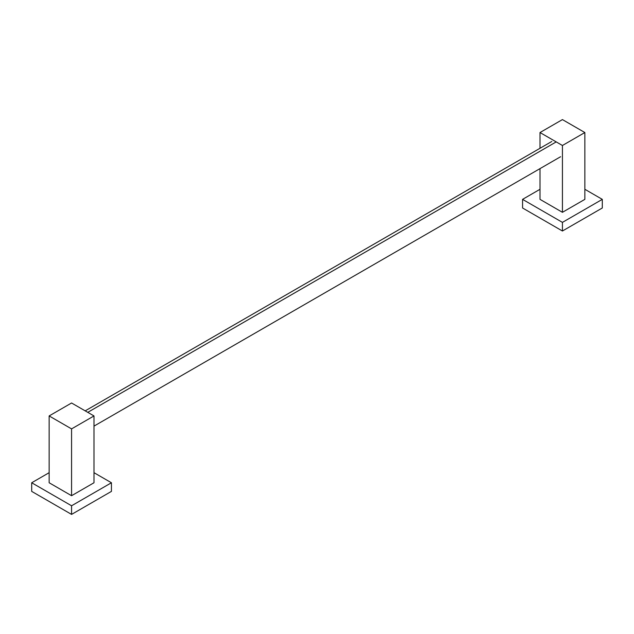 <?xml version="1.0" encoding="UTF-8"?>
<svg xmlns="http://www.w3.org/2000/svg" width="634" height="634" viewBox="0 0 634 634"><rect width="100%" height="100%" fill="white"/><g stroke="black" fill="none" stroke-linecap="round" stroke-linejoin="round"><path stroke-width="0.95" d="M522.567 207.992L562.429 231.006L602.3 207.992L602.3 199.361L602.3 207.992L562.429 231.006L562.429 222.376L522.567 199.361L522.567 207.992L562.429 231.006L562.429 222.376L602.3 199.361L562.429 222.376L522.567 199.361L540.01 189.289L522.567 199.361L522.567 207.992M584.857 189.289L602.3 199.361L584.857 189.289M540.01 199.361L540.01 168.62L540.01 199.361L562.429 212.311L562.429 145.487L584.857 132.538L562.429 119.596L540.01 132.538L562.429 145.487L562.429 212.311L584.857 199.361L584.857 132.538L562.429 145.487L540.01 132.538L540.01 148.277L540.01 132.538L562.429 119.596L584.857 132.538L584.857 199.361M87.777 412.346L556.2 141.905L87.777 412.346M31.7 491.39L71.571 514.404L111.433 491.39L111.433 482.759L111.433 491.39L71.571 514.404L71.571 505.774L71.571 514.404L31.7 491.39L31.7 482.759L31.7 491.39M93.99 472.687L111.433 482.759L71.571 505.774L31.7 482.759L49.143 472.687L31.7 482.759L71.571 505.774L111.433 482.759L93.99 472.687M49.143 482.759L71.571 495.709L71.571 428.885L49.143 415.936L49.143 482.759L49.143 415.936L71.571 402.994L49.143 415.936L71.571 428.885L93.99 415.936L71.571 402.994L93.99 415.936L93.99 482.759L93.99 415.936L71.571 428.885L71.571 495.709L93.99 482.759M560.607 156.725L93.99 426.119M551.802 141.469L85.194 410.856"/></g></svg>
